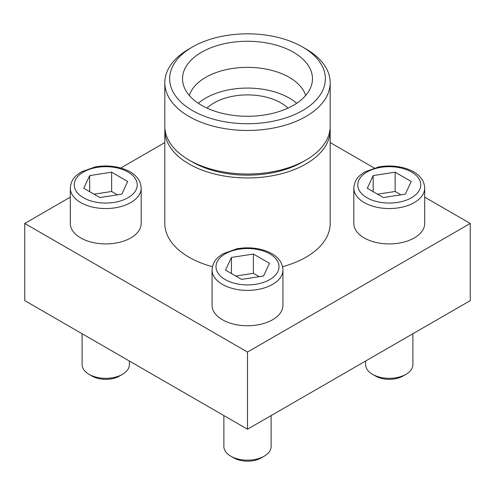 <?xml version="1.0" encoding="UTF-8"?>
<svg xmlns="http://www.w3.org/2000/svg" width="495" height="495" viewBox="0 0 495 495"><rect width="100%" height="100%" fill="white"/><g stroke="black" fill="none" stroke-linecap="round" stroke-linejoin="round"><path stroke-width="0.74" d="M207.015 108.114A47.254 27.281 180 0 1 287.985 108.114M70.302 197.152L24.75 223.455L247.5 352.056L470.25 223.455L424.698 197.152M374.201 168.003L330.19 142.591M164.81 142.591L120.799 168.003M424.698 188.088L424.698 223.455A35.442 20.462 180 0 1 402.819 242.358A35.442 20.462 180 0 1 364.196 237.922A35.442 20.462 180 0 1 353.82 223.455L353.82 188.088C354.81 178.454 359.389 175.607 364.895 171.883L378.613 166.957C396.767 163.622 414.575 169.414 420.8 177.841C421.486 178.683 424.364 181.851 424.698 188.088A35.442 20.462 180 0 1 402.819 206.99A35.442 20.462 180 0 1 364.196 202.554A35.442 20.462 180 0 1 353.82 188.088M141.18 188.088L141.18 223.455A35.442 20.462 180 0 1 119.307 242.358A35.442 20.462 180 0 1 80.685 237.922A35.442 20.462 180 0 1 70.302 223.455L70.302 188.088C71.299 178.454 75.877 175.607 81.384 171.883L95.096 166.957C113.256 163.622 131.064 169.414 137.288 177.841C137.969 178.683 140.852 181.851 141.18 188.088A35.442 20.462 180 0 1 119.307 206.99A35.442 20.462 180 0 1 80.685 202.554A35.442 20.462 180 0 1 70.302 188.088M282.942 269.93L282.942 305.297A35.442 20.462 180 0 1 261.063 324.2A35.442 20.462 180 0 1 222.441 319.764A35.442 20.462 180 0 1 212.058 305.297L212.058 269.93C213.054 260.302 217.633 257.45 223.14 253.731L236.851 248.799C255.012 245.464 272.819 251.256 279.044 259.683C279.731 260.525 282.608 263.693 282.942 269.93A35.442 20.462 180 0 1 261.063 288.833A35.442 20.462 180 0 1 222.441 284.396A35.442 20.462 180 0 1 212.058 269.93M330.122 128.242A82.69 47.743 180 0 1 330.19 130.216A82.69 47.743 180 0 1 279.143 174.32A82.69 47.743 180 0 1 189.028 163.975A82.69 47.743 180 0 1 164.81 130.216L164.81 223.455A82.69 47.743 0 0 0 189.028 257.214A82.69 47.743 0 0 0 212.429 266.687M282.571 266.687A82.69 47.743 0 0 0 330.19 223.455L330.19 130.216M302.556 46.988L305.972 48.962A82.69 47.743 180 0 1 330.19 82.721A82.69 47.743 180 0 1 279.143 126.825A82.69 47.743 180 0 1 189.028 116.48A82.69 47.743 180 0 1 164.81 82.721A82.69 47.743 180 0 1 189.028 48.962L192.444 46.988A77.857 44.952 180 0 1 302.556 46.988A77.857 44.952 180 0 1 302.556 110.558A77.857 44.952 180 0 1 192.444 110.558A77.857 44.952 180 0 1 192.444 46.988M293.442 52.247A64.975 37.509 180 0 1 311.732 84.41A64.975 37.509 180 0 1 247.5 116.288A64.975 37.509 180 0 1 183.268 84.41A64.975 37.509 180 0 1 218.184 45.299A64.975 37.509 180 0 1 293.442 52.247M189.344 95.498A59.066 34.099 180 0 1 229.773 68.935A59.066 34.099 180 0 1 289.266 77.35A59.066 34.099 180 0 1 305.656 95.498M198.322 103.288A59.066 34.099 180 0 1 296.678 103.288M164.81 130.216A82.69 47.743 180 0 1 164.878 128.242M330.19 82.721L330.19 126.268A82.69 47.743 180 0 1 305.972 160.027L302.556 162.001A77.857 44.952 180 0 1 192.444 162.001L189.028 160.027A82.69 47.743 180 0 1 164.81 126.268L164.81 82.721M305.972 160.027A82.69 47.743 180 0 1 189.028 160.027M470.25 223.455L470.25 300.62L247.5 429.221L24.75 300.62L24.75 223.455M247.5 352.056L247.5 429.221M271.124 415.583L271.124 446.527A23.624 13.643 180 0 1 264.206 456.173L261.218 457.9A19.398 11.199 180 0 1 233.782 457.9L230.794 456.173A23.624 13.643 180 0 1 223.876 446.527L223.876 415.583M264.206 456.173A23.624 13.643 180 0 1 230.794 456.173M231.425 257.437L225.541 270.115L241.616 279.397L263.575 276L269.459 263.321L253.384 254.04L231.425 257.437L231.425 273.512M412.886 333.735L412.886 364.685A23.624 13.643 180 0 1 405.962 374.331L402.973 376.058A19.398 11.199 180 0 1 375.538 376.058L372.549 374.331A23.624 13.643 180 0 1 365.632 364.685L365.632 361.022M405.962 374.331A23.624 13.643 180 0 1 372.549 374.331M373.18 175.589L367.296 188.273L383.371 197.548L405.331 194.151L411.215 181.473L395.14 172.192L373.18 175.589L373.18 191.67M129.368 361.022L129.368 364.685A23.624 13.643 180 0 1 122.451 374.331L119.462 376.058A19.398 11.199 180 0 1 92.027 376.058L89.038 374.331A23.624 13.643 180 0 1 82.114 364.685L82.114 333.735M122.451 374.331A23.624 13.643 180 0 1 89.038 374.331M89.669 175.589L83.785 188.273L99.86 197.548L121.82 194.151L127.704 181.473L111.629 172.192L89.669 175.589L89.669 191.67M259.182 276.674L253.384 273.327L253.384 254.04M253.384 273.327L235.818 276.049M117.426 194.832L111.629 191.485L111.629 172.192M111.629 191.485L94.062 194.201M400.938 194.832L395.14 191.485L395.14 172.192M395.14 191.485L377.574 194.201M225.225 279.576A31.501 18.185 180 0 1 239.345 249.146A31.501 18.185 180 0 1 277.93 271.421A31.501 18.185 180 0 1 225.225 279.576M366.981 197.734A31.501 18.185 180 0 1 381.107 167.304A31.501 18.185 180 0 1 419.686 189.579A31.501 18.185 180 0 1 366.981 197.734M83.469 197.734A31.501 18.185 180 0 1 97.589 167.304A31.501 18.185 180 0 1 136.168 189.579A31.501 18.185 180 0 1 83.469 197.734"/></g></svg>
